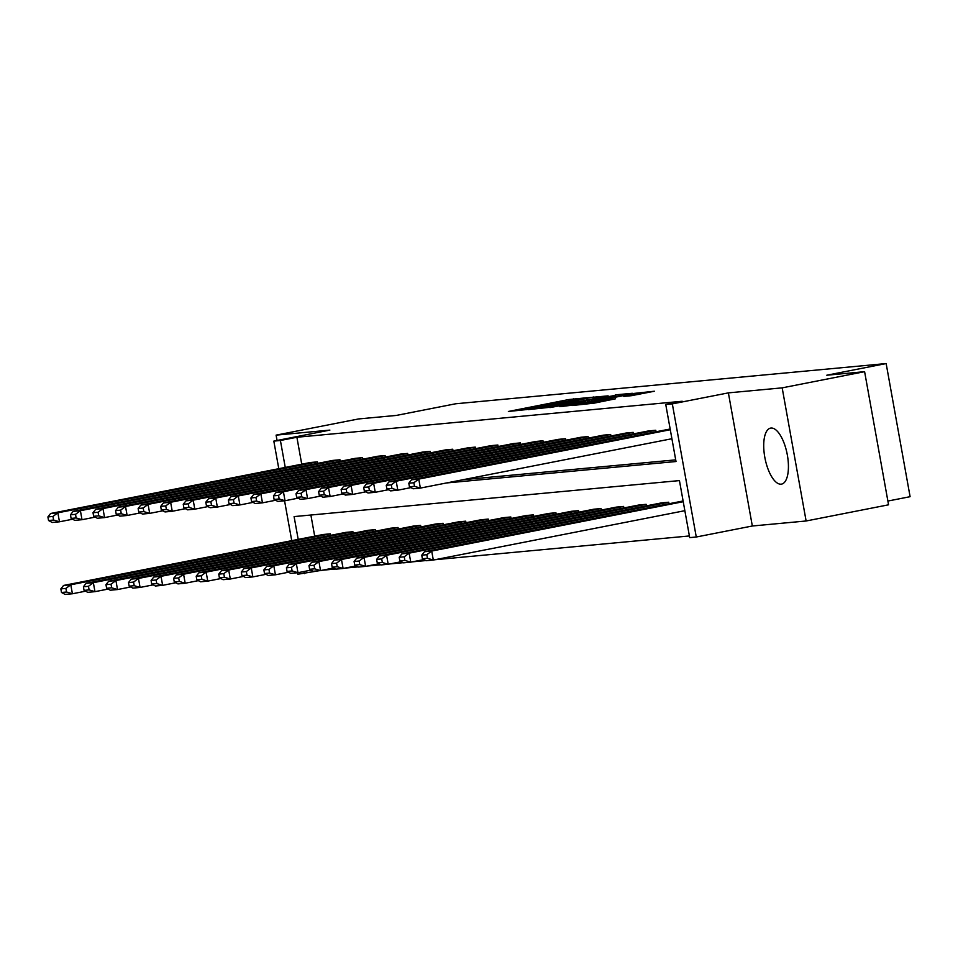 <?xml version="1.0" encoding="UTF-8"?>
<svg xmlns="http://www.w3.org/2000/svg" width="958" height="958" viewBox="0 0 958 958"><rect width="100%" height="100%" fill="white"/><g stroke="black" fill="none" stroke-linecap="round" stroke-linejoin="round"><path stroke-width="1.44" d="M587.206 397.714L568.741 399.546L508.375 411.473L527.008 409.533L525.379 409.365L532.145 407.749L587.206 397.714M781.117 484.173A28.536 11.28 78.9 0 1 764.891 457.72A28.536 11.28 78.9 0 1 770.579 428.106A28.536 11.28 78.9 0 1 771.022 428.046A28.536 11.28 78.9 0 1 787.248 454.499A28.536 11.28 78.9 0 1 781.572 484.113A28.536 11.28 78.9 0 1 781.117 484.173M806.121 520.984L782.171 387.858L728.379 392.876L752.329 526.002L806.121 520.984L888.557 504.806L864.607 371.68L826.79 375.213L886.15 363.561L455.697 403.773L396.337 415.425L358.531 418.945L276.096 435.136L277.054 440.476M864.607 371.68L782.171 387.858M631.262 395.714L654.386 391.235L632.687 393.57L572.309 405.509L594.008 403.174L615.575 398.791L580.704 404.204L624.712 395.331L637.968 393.283L623.802 396.384L631.262 395.714M278.79 468.701L273.82 441.111L329.887 430.106L276.096 435.136M273.82 441.111L280.407 440.488L285.256 467.432M446.476 482.964L676.013 461.528L665.75 404.504L682.228 401.258L296.896 437.255L280.407 440.488M665.75 404.504L672.324 403.881L696.274 537.007L689.7 537.63L679.438 480.593L294.094 516.59L298.201 539.39M728.379 392.876L672.324 403.881M608.126 395.858L588.547 397.69L528.169 409.629L549.868 407.294L608.126 395.858M615.264 394.864L632.316 393.295L571.938 405.234L559.819 406.671L585.566 401.534L582.62 401.474L549.904 407.605L615.359 395.343M887.886 501.046L910.1 496.687L886.15 363.561M668.72 502.22L409.138 553.161L401.917 553.844L661.487 502.89L668.72 502.22L668.983 503.74M623.598 506.435L364.028 557.376L356.795 558.047L616.377 507.105L623.598 506.435L623.874 507.956M578.488 510.65L318.918 561.592L311.685 562.262L571.255 511.321L578.488 510.65L578.764 512.171M533.378 514.865L273.808 565.807L266.575 566.477L526.146 515.536L533.378 514.865L533.654 516.386M488.257 519.08L228.687 570.022L221.466 570.693L481.036 519.751L488.257 519.08L488.532 520.601M443.147 523.284L183.577 574.237L176.344 574.908L435.914 523.966L443.147 523.284L443.422 524.816M398.037 527.499L138.467 578.452L131.234 579.123L390.804 528.181L398.037 527.499L398.312 529.02M352.927 531.714L93.345 582.668L86.124 583.338L345.694 532.397L352.927 531.714L353.191 533.235M310.883 515.021L314.691 536.157M322.223 570.25L335.587 569.004M344.784 568.142L358.136 566.896M367.345 566.046L380.697 564.789M389.894 563.939L403.258 562.681M412.455 561.831L425.807 560.574M435.016 559.723L689.401 535.953M330.366 533.822L70.796 584.775L63.563 585.446L323.133 534.504L330.366 533.822L330.642 535.342M375.476 529.606L115.906 580.56L108.673 581.231L368.255 530.289L375.476 529.606L375.752 531.127M420.598 525.391L161.016 576.345L153.795 577.015L413.365 526.074L420.598 525.391L420.861 526.924M465.708 521.176L206.138 572.13L198.905 572.8L458.475 521.859L465.708 521.176L465.983 522.709M510.818 516.973L251.247 567.914L244.015 568.585L503.585 517.643L510.818 516.973L511.093 518.494M555.927 512.758L296.357 563.699L289.124 564.37L548.706 513.428L555.927 512.758L556.203 514.278M601.049 508.542L341.467 559.484L334.246 560.155L593.816 509.213L601.049 508.542L601.313 510.063M646.159 504.327L386.589 555.269L379.356 555.951L638.926 504.998L646.159 504.327L646.434 505.848M319.158 570.717L297.782 574.237L297.507 572.74M752.329 526.002L696.274 537.007M291.735 540.659L284.562 500.783M303.973 571.519L304.357 573.614M462.965 479.73L675.701 459.864M296.896 437.255L301.734 464.199M386.254 485.323L386.9 488.915L391.954 488.448L391.307 484.844L386.254 485.323L388.96 481.874L648.542 430.932L655.763 430.262L396.193 481.203L397.81 490.197L410.97 487.61M656.038 431.783L655.763 430.262M363.693 487.418L364.339 491.023L369.405 490.544L368.758 486.951L363.693 487.418L366.411 483.982L625.981 433.04L633.214 432.369L373.644 483.311L375.261 492.304L388.421 489.718M633.489 433.89L633.214 432.369M341.132 489.526L341.778 493.131L346.844 492.651L346.197 489.059L341.132 489.526L343.85 486.089L603.42 435.148L610.653 434.477L351.083 485.419L352.7 494.412L365.86 491.825M610.929 435.998L610.653 434.477M318.583 491.634L319.23 495.238L324.283 494.759L323.636 491.167L318.583 491.634L321.301 488.197L580.871 437.255L588.092 436.585L328.522 487.526L330.139 496.519L343.299 493.933M588.368 438.105L588.092 436.585M296.022 493.741L296.669 497.346L301.734 496.867L301.087 493.274L296.022 493.741L298.74 490.304L558.31 439.363L565.543 438.692L305.973 489.634L307.59 498.627L320.75 496.04M565.819 440.213L565.543 438.692M273.461 495.849L274.108 499.453L279.173 498.974L278.527 495.382L273.461 495.849L276.179 492.412L535.75 441.47L542.982 440.788L283.412 491.741L285.029 500.735L298.189 498.148M543.258 442.321L542.982 440.788M250.912 497.956L251.559 501.561L256.612 501.082L255.966 497.489L250.912 497.956L253.631 494.52L513.201 443.578L520.422 442.895L260.851 493.849L262.468 502.842L275.629 500.256M520.697 444.428L520.422 442.895M228.351 500.064L228.998 503.669L234.063 503.19L233.417 499.597L228.351 500.064L231.07 496.627L490.64 445.686L497.873 445.003L238.303 495.957L239.919 504.95L253.08 502.363M498.148 446.536L497.873 445.003M205.79 502.172L206.449 505.776L211.502 505.297L210.856 501.705L205.79 502.172L208.509 498.735L468.079 447.793L475.312 447.111L215.742 498.064L217.358 507.057L230.519 504.471M475.587 448.631L475.312 447.111M183.241 504.279L183.888 507.884L188.954 507.405L188.295 503.812L183.241 504.279L185.96 500.842L445.53 449.901L452.763 449.218L193.181 500.172L194.809 509.165L207.958 506.578M453.026 450.739L452.763 449.218M160.681 506.387L161.327 509.991L166.393 509.512L165.746 505.92L160.681 506.387L163.399 502.95L422.969 452.008L430.202 451.326L170.632 502.279L172.248 511.273L185.409 508.686M430.477 452.847L430.202 451.326M138.132 508.494L138.778 512.099L143.832 511.62L143.185 508.027L138.132 508.494L140.838 505.058L400.42 454.116L407.641 453.433L148.071 504.387L149.688 513.38L162.848 510.794M407.916 454.954L407.641 453.433M115.571 510.602L116.217 514.195L121.283 513.727L120.636 510.135L115.571 510.602L118.289 507.165L377.859 456.224L385.092 455.541L125.522 506.483L127.139 515.488L140.299 512.901M385.367 457.062L385.092 455.541M93.01 512.71L93.656 516.302L98.722 515.835L98.075 512.231L93.01 512.71L95.728 509.273L355.298 458.331L362.531 457.649L102.961 508.59L104.578 517.595L117.738 515.009M362.807 459.169L362.531 457.649M70.461 514.817L71.108 518.41L76.161 517.943L75.514 514.338L70.461 514.817L73.167 511.38L332.749 460.427L339.97 459.756L80.4 510.698L82.017 519.703L95.177 517.116M340.246 461.277L339.97 459.756M47.9 516.925L48.547 520.517L53.612 520.05L52.965 516.446L47.9 516.925L50.618 513.488L310.188 462.534L317.421 461.864L57.851 512.805L59.468 521.799L72.628 519.224M317.697 463.385L317.421 461.864M590.224 397.666L534.348 408.599L551.521 405.941L590.224 397.666M610.078 396.72L586.859 400.588L610.078 396.72L610.258 397.714M65.91 588.416L70.796 584.775L72.413 593.768L65.18 594.439L61.492 592.487L66.557 592.008L65.91 588.416L60.845 588.883L61.492 592.487M85.573 591.182L72.413 593.768L66.557 592.008M63.563 585.446L60.845 588.883M50.618 513.488L57.851 512.805L52.965 516.446M53.612 520.05L59.468 521.799L52.235 522.481L48.547 520.517M88.459 586.308L93.345 582.668L94.974 591.661L87.741 592.331L84.053 590.379L89.118 589.9L88.459 586.308L83.406 586.775L84.053 590.379M108.134 589.074L94.974 591.661L89.118 589.9M86.124 583.338L83.406 586.775M111.02 584.2L115.906 580.56L117.523 589.553L110.302 590.224L106.613 588.272L111.667 587.793L111.02 584.2L105.967 584.667L106.613 588.272M130.683 586.967L117.523 589.553L111.667 587.793M108.673 581.231L105.967 584.667M73.167 511.38L80.4 510.698L75.514 514.338M76.161 517.943L82.017 519.703L74.796 520.374L71.108 518.41M95.728 509.273L102.961 508.59L98.075 512.231M98.722 515.835L104.578 517.595L97.345 518.266L93.656 516.302M133.581 582.093L138.467 578.452L140.084 587.446L132.851 588.116L129.162 586.164L134.228 585.685L133.581 582.093L128.516 582.56L129.162 586.164M153.244 584.859L140.084 587.446L134.228 585.685M131.234 579.123L128.516 582.56M118.289 507.165L125.522 506.483L120.636 510.135M121.283 513.727L127.139 515.488L119.906 516.158L116.217 514.195M156.13 579.985L161.016 576.345L162.644 585.338L155.412 586.009L151.723 584.057L156.777 583.578L156.13 579.985L151.077 580.452L151.723 584.057M175.793 582.751L162.644 585.338L156.777 583.578M153.795 577.015L151.077 580.452M140.838 505.058L148.071 504.387L143.185 508.027M143.832 511.62L149.688 513.38L142.467 514.051L138.778 512.099M178.691 577.878L183.577 574.237L185.193 583.23L177.96 583.901L174.272 581.949L179.338 581.47L178.691 577.878L173.626 578.345L174.272 581.949M198.354 580.644L185.193 583.23L179.338 581.47M176.344 574.908L173.626 578.345M163.399 502.95L170.632 502.279L165.746 505.92M166.393 509.512L172.248 511.273L165.016 511.943L161.327 509.991M201.252 575.77L206.138 572.13L207.754 581.123L200.521 581.793L196.833 579.841L201.898 579.362L201.252 575.77L196.186 576.237L196.833 579.841M220.915 578.536L207.754 581.123L201.898 579.362M198.905 572.8L196.186 576.237M185.96 500.842L193.181 500.172L188.295 503.812M188.954 507.405L194.809 509.165L187.576 509.836L183.888 507.884M223.801 573.662L228.687 570.022L230.303 579.015L223.082 579.686L219.394 577.734L224.447 577.255L223.801 573.662L218.747 574.129L219.394 577.734M243.464 576.429L230.303 579.015L224.447 577.255M221.466 570.693L218.747 574.129M208.509 498.735L215.742 498.064L210.856 501.705M211.502 505.297L217.358 507.057L210.125 507.728L206.449 505.776M246.362 571.555L251.247 567.914L252.864 576.908L245.631 577.578L241.943 575.626L247.008 575.147L246.362 571.555L241.296 572.022L241.943 575.626M266.025 574.321L252.864 576.908L247.008 575.147M244.015 568.585L241.296 572.022M231.07 496.627L238.303 495.957L233.417 499.597M234.063 503.19L239.919 504.95L232.686 505.62L228.998 503.669M268.923 569.447L273.808 565.807L275.425 574.8L268.192 575.471L264.504 573.519L269.569 573.04L268.923 569.447L263.857 569.914L264.504 573.519M288.586 572.213L275.425 574.8L269.569 573.04M266.575 566.477L263.857 569.914M253.631 494.52L260.851 493.849L255.966 497.489M256.612 501.082L262.468 502.842L255.247 503.513L251.559 501.561M291.471 567.34L296.357 563.699L297.974 572.692L290.753 573.375L287.065 571.411L292.118 570.932L291.471 567.34L286.418 567.819L287.065 571.411M311.134 570.106L297.974 572.692L292.118 570.932M289.124 564.37L286.418 567.819M276.179 492.412L283.412 491.741L278.527 495.382M279.173 498.974L285.029 500.735L277.796 501.405L274.108 499.453M314.032 565.232L318.918 561.592L320.535 570.585L313.302 571.267L309.614 569.303L314.679 568.836L314.032 565.232L308.967 565.711L309.614 569.303M333.695 567.998L320.535 570.585L314.679 568.836M311.685 562.262L308.967 565.711M298.74 490.304L305.973 489.634L301.087 493.274M301.734 496.867L307.59 498.627L300.357 499.298L296.669 497.346M336.581 563.124L341.467 559.484L343.096 568.477L335.863 569.16L332.175 567.196L337.24 566.729L336.581 563.124L331.528 563.603L332.175 567.196M356.256 565.903L343.096 568.477L337.24 566.729M334.246 560.155L331.528 563.603M321.301 488.197L328.522 487.526L323.636 491.167M324.283 494.759L330.139 496.519L322.918 497.19L319.23 495.238M359.142 561.017L364.028 557.376L365.645 566.37L358.424 567.052L354.735 565.088L359.789 564.621L359.142 561.017L354.089 561.496L354.735 565.088M378.805 563.795L365.645 566.37L359.789 564.621M356.795 558.047L354.089 561.496M343.85 486.089L351.083 485.419L346.197 489.059M346.844 492.651L352.7 494.412L345.467 495.082L341.778 493.131M381.703 558.909L386.589 555.269L388.206 564.262L380.973 564.945L377.284 562.981L382.35 562.514L381.703 558.909L376.638 559.388L377.284 562.981M401.366 561.687L388.206 564.262L382.35 562.514M379.356 555.951L376.638 559.388M366.411 483.982L373.644 483.311L368.758 486.951M369.405 490.544L375.261 492.304L368.028 492.975L364.339 491.023M404.252 556.802L409.138 553.161L410.766 562.154L403.534 562.837L399.845 560.873L404.899 560.406L404.252 556.802L399.199 557.281L399.845 560.873M423.915 559.58L410.766 562.154L404.899 560.406M401.917 553.844L399.199 557.281M388.96 481.874L396.193 481.203L391.307 484.844M391.954 488.448L397.81 490.197L390.589 490.879L386.9 488.915M683.234 501.693L431.699 551.054L424.466 551.736L683.102 500.974M426.813 554.694L431.699 551.054L433.315 560.047L426.082 560.729L422.394 558.765L427.46 558.298L426.813 554.694L421.748 555.173L422.394 558.765M684.85 510.686L433.315 560.047L427.46 558.298M424.466 551.736L421.748 555.173M670.289 429.723L418.754 479.096L420.37 488.089L671.905 438.728M670.157 429.004L411.521 479.766L418.754 479.096L413.868 482.736L408.803 483.215L409.449 486.808L414.515 486.341L413.868 482.736M414.515 486.341L420.37 488.089L413.137 488.772L409.449 486.808M408.803 483.215L411.521 479.766M568.92 400.54L568.741 399.546M573.567 399.702L573.399 398.767M593.529 398.732L593.194 396.923M551.688 406.934L551.521 405.941M586.655 400.073L586.476 399.079M585.745 402.528L585.566 401.534M592.116 401.27L591.912 400.145M596.738 400.36L596.571 399.366M632.472 395.558L632.304 394.624M594.14 403.15L593.96 402.156M603.923 401.222L603.744 400.228M608.558 400.312L608.402 399.462M593.469 398.744L593.241 397.474M587.865 402.109L587.673 401.031M615.958 396.6L615.731 395.379M638.184 394.504L637.968 393.283"/></g></svg>
